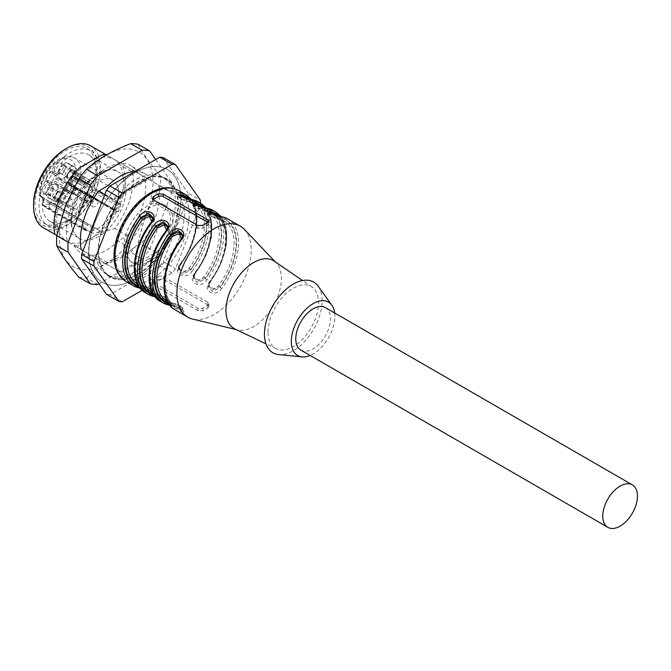 <?xml version="1.0" encoding="UTF-8"?>
<svg xmlns="http://www.w3.org/2000/svg" width="671" height="671" viewBox="0 0 671 671"><rect width="100%" height="100%" fill="white"/><g stroke="black" fill="none" stroke-linecap="round" stroke-linejoin="round"><path stroke-width="0.5" stroke-dasharray="3.35 2.52" d="M138.285 182.176A56.028 32.351 120 0 0 101.682 231.554A56.028 32.351 120 0 0 110.27 276.444A56.028 32.351 120 0 0 159.547 254.25A56.028 32.351 120 0 0 166.299 179.409A56.028 32.351 120 0 0 138.285 182.176M138.285 274.221A56.699 32.736 -60 0 1 103.326 270.774A56.699 32.736 -60 0 1 109.935 211.558A56.699 32.736 -60 0 1 157.911 176.23A56.699 32.736 -60 0 1 177.077 217.245A56.699 32.736 -60 0 1 138.285 274.221M96.892 229.096L51.407 202.03A0.696 0.57 -60 0 0 51.558 202.919L100.44 231.143A28.4 16.398 120 0 1 91.407 232.854L93.73 228.886A1.401 0.805 -60 0 1 95.131 228.081L100.44 231.143M83.917 227.326A28.4 16.398 120 0 1 82.122 220.566L87.431 223.636A1.401 0.805 -60 0 1 87.431 225.246L85.158 229.247A28.4 16.398 120 0 1 83.917 227.326L85.158 229.247M69.448 219.635A38.515 22.235 120 0 0 94.611 185.691A38.515 22.235 120 0 0 88.715 154.825A38.515 22.235 120 0 0 50.191 177.069A38.515 22.235 120 0 0 50.191 221.539A38.515 22.235 120 0 0 69.448 219.635M98.729 236.536A38.515 22.235 -60 0 1 79.472 238.448A38.515 22.235 -60 0 1 74.196 232.912A38.515 22.235 -60 0 1 98.729 173.638A38.515 22.235 -60 0 1 110.556 169.931A38.515 22.235 -60 0 1 117.987 171.734A38.515 22.235 -60 0 1 123.892 202.592A38.515 22.235 -60 0 1 98.729 236.536M65.573 205.72A66.177 38.213 120 0 0 106.093 263.376A66.177 38.213 120 0 0 146.622 158.926A66.177 38.213 120 0 0 65.573 205.72M90.946 255.181A50.224 28.996 -60 0 1 80.981 252.841A50.224 28.996 -60 0 1 73.978 245.376L67.427 241.602A56.028 32.351 -60 0 1 84.831 183.024L94.091 177.672A50.224 28.996 -60 0 1 118.104 163.816L119.941 162.751L121.25 163.506A50.224 28.996 -60 0 1 131.214 165.846A50.224 28.996 -60 0 1 138.218 173.303L144.768 177.085A56.028 32.351 -60 0 1 127.364 235.664L118.104 241.006A50.224 28.996 -60 0 1 94.091 254.871L92.254 255.936L90.946 255.181L104.819 263.183A50.224 28.996 -60 0 1 94.846 260.843A50.224 28.996 -60 0 1 87.842 253.386L73.978 245.376M133.806 170.753L135.114 171.508A50.224 28.996 -60 0 1 145.079 173.848A50.224 28.996 -60 0 1 152.082 181.313L158.633 185.087A56.028 32.351 -60 0 1 141.229 243.665L131.969 249.016L118.104 241.006M131.969 249.016A50.224 28.996 -60 0 1 107.964 262.873L106.119 263.938L120.973 272.518L156.083 252.246L141.229 243.665M94.091 254.871L107.964 262.873M118.104 163.816L131.969 171.818M107.964 185.682L94.091 177.672M78.901 277.207A73.533 42.458 120 0 0 86.425 277.878L97.815 284.454M86.425 277.878C98.008 267.595 112.778 259.073 130.719 252.304L142.109 258.88L99.082 283.724M130.719 252.304A73.533 42.458 120 0 0 138.243 242.952C142.478 222.21 149.859 203.187 160.386 185.875A73.533 42.458 120 0 0 160.386 175.844L171.776 182.42A73.533 42.458 -60 0 1 171.776 192.451L149.633 249.528A73.533 42.458 -60 0 1 142.109 258.88M160.386 175.844C149.927 163.59 142.546 153.089 138.243 144.332M155.697 159.547L171.776 182.42M160.386 185.875L171.776 192.451M138.243 242.952L149.633 249.528M104.819 263.183L106.119 263.938M156.083 252.246A56.028 32.351 -60 0 1 106.806 274.447A56.028 32.351 -60 0 1 96.146 258.184L87.842 253.386M135.114 171.508L121.25 163.506M138.218 173.303L152.082 181.313M104.835 194.565L113.558 199.606A56.028 32.351 -60 0 1 162.835 177.404A56.028 32.351 -60 0 1 173.487 193.667L158.633 185.087M144.768 177.085L132.237 169.855A56.028 32.351 120 0 1 114.833 228.434L100.826 232.686L79.673 244.898L77.224 247.255L92.254 255.936M127.364 235.664L114.833 228.434M60.247 196.569A49.587 28.627 120 0 0 59.132 236.813L74.095 245.452A49.587 28.627 120 0 0 79.673 244.898M79.673 167.7A49.587 28.627 120 0 0 72.107 176.02M90.249 161.594A47.272 27.293 120 0 0 59.367 203.254A47.272 27.293 120 0 0 66.614 241.132L66.614 241.132A47.272 27.293 120 0 0 90.249 238.792A47.272 27.293 120 0 0 121.132 197.131A47.272 27.293 120 0 0 113.885 159.253L113.885 159.253A47.272 27.293 120 0 0 90.249 161.594M67.427 241.602L59.132 236.813M74.095 245.452L77.224 247.255M84.831 183.024L78.457 179.342M106.404 154.934L113.885 159.253L106.404 154.934A49.587 28.627 120 0 0 100.826 155.487M113.885 159.253L132.237 169.855M100.826 232.686A49.587 28.627 120 0 0 121.367 163.573M69.448 223.351A43.07 24.869 120 0 0 97.589 185.397A43.07 24.869 120 0 0 90.988 150.883A43.07 24.869 120 0 0 47.918 175.752A43.07 24.869 120 0 0 47.918 225.481A43.07 24.869 120 0 0 69.448 223.351M65.49 221.061A43.07 24.869 120 0 0 93.63 183.108A43.07 24.869 120 0 0 87.029 148.601A43.07 24.869 120 0 0 43.959 173.462A43.07 24.869 120 0 0 43.959 223.2A43.07 24.869 120 0 0 65.49 221.061M33.55 204.336A45.167 26.077 120 0 0 65.49 222.78A45.167 26.077 120 0 0 97.429 167.456A45.167 26.077 120 0 0 65.49 149.012M43.338 227.695A47.272 27.293 120 0 0 66.974 225.355A47.272 27.293 120 0 0 97.857 183.695A47.272 27.293 120 0 0 90.61 145.817M113.558 199.606L148.668 179.333L173.487 193.667M148.668 179.333L135.047 171.474M119.941 162.751L106.446 154.959M96.146 258.184L120.973 272.518M97.001 228.962A28.71 16.574 120 0 0 98.276 228.274A28.71 16.574 120 0 0 114.305 209.956L115.655 210.057L118.247 211.608A28.4 16.398 120 0 0 120.965 204.236L118.255 203.036L117.459 201.443A28.71 16.574 120 0 0 117.559 186.345A28.71 16.574 120 0 0 112.636 179.962A28.71 16.574 120 0 0 89.922 188.283A28.71 16.574 120 0 0 78.012 217.991L40.419 196.494L87.431 223.636M117.425 211.055L118.247 211.608M82.122 220.566L78.364 218.394M81.342 227.536L43.598 205.745A28.71 16.574 120 0 0 46.182 207.909L83.917 229.692A28.71 16.574 120 0 1 81.342 227.536L82.198 227.243L85.259 229.004M83.917 229.692A28.71 16.574 120 0 0 87.079 230.849L88.505 230.874L49.964 208.631L49.419 204.999L50.157 203.732A1.401 0.805 -60 0 1 51.558 202.919L54.67 204.722A0.696 0.57 -60 0 1 54.527 203.825A25.213 14.552 -60 0 0 71.94 186.53L76.569 188.174L76.536 187.444M91.407 232.854L88.505 230.874M98.209 201.317A4.244 2.449 -60 0 1 96.372 205.578A4.244 2.449 -60 0 1 93.11 206.743A4.244 2.449 -60 0 1 93.076 201.828A4.244 2.449 -60 0 1 97.354 199.388A4.244 2.449 -60 0 1 98.209 201.317M86.039 194.045A4.554 2.625 120 0 0 85.125 191.981A4.554 2.625 120 0 0 80.545 194.59A4.554 2.625 120 0 0 80.579 199.866A4.554 2.625 120 0 0 84.076 198.608A4.554 2.625 120 0 0 86.039 194.045M90.753 180.843A17.043 9.839 -60 0 1 91.449 181.204A17.043 9.839 -60 0 1 91.902 181.506A1.636 0.948 -60 0 1 91.608 183.711A10.09 5.829 120 0 0 90.09 197.459A10.09 5.829 120 0 0 91.608 197.953A1.636 0.948 -60 0 1 91.86 198.029A1.636 0.948 -60 0 1 91.902 199.815A17.043 9.839 -60 0 1 90.753 201.812A1.636 0.948 -60 0 1 89.184 202.667A1.636 0.948 -60 0 1 88.991 202.491A10.09 5.829 120 0 0 87.809 201.426A10.09 5.829 120 0 0 76.653 209.612A1.636 0.948 -60 0 1 74.892 210.962A17.043 9.839 -60 0 1 74.406 210.728A17.043 9.839 -60 0 1 73.743 210.3A1.636 0.948 -60 0 1 74.036 208.102A10.09 5.829 120 0 0 75.429 194.271A10.09 5.829 120 0 0 74.036 193.86A1.636 0.948 -60 0 1 73.81 193.785A1.636 0.948 -60 0 1 73.743 191.99A17.043 9.839 -60 0 1 74.892 190.002A1.636 0.948 -60 0 1 76.486 189.155A1.636 0.948 -60 0 1 76.653 189.323A10.09 5.829 120 0 0 77.71 190.312A10.09 5.829 120 0 0 88.991 182.193A1.636 0.948 -60 0 1 90.753 180.843L72.149 169.57A17.505 10.107 -60 0 1 72.862 169.939A17.505 10.107 -60 0 1 73.332 170.249A2.097 1.216 -60 0 1 72.954 173.076A9.629 5.561 120 0 0 71.512 186.194A9.629 5.561 120 0 0 72.954 186.664A2.097 1.216 -60 0 1 73.273 186.764A2.097 1.216 -60 0 1 73.332 189.063A17.505 10.107 -60 0 1 72.149 191.101A2.097 1.216 -60 0 1 70.136 192.2A2.097 1.216 -60 0 1 69.885 191.981A9.629 5.561 120 0 0 68.761 190.967A9.629 5.561 120 0 0 58.125 198.775A2.097 1.216 -60 0 1 55.861 200.512A17.505 10.107 -60 0 1 55.358 200.26A17.505 10.107 -60 0 1 54.678 199.824A2.097 1.216 -60 0 1 55.056 197.006A9.629 5.561 120 0 0 56.381 183.812A9.629 5.561 120 0 0 55.056 183.418A2.097 1.216 -60 0 1 54.762 183.326A2.097 1.216 -60 0 1 54.678 181.019A17.505 10.107 -60 0 1 55.861 178.972A2.097 1.216 -60 0 1 57.899 177.89A2.097 1.216 -60 0 1 58.125 178.1A9.629 5.561 120 0 0 59.132 179.048A9.629 5.561 120 0 0 69.885 171.306A2.097 1.216 -60 0 1 72.149 169.57M80.101 183.183A3.85 2.223 120 0 0 80.897 184.944A3.85 2.223 120 0 0 84.747 182.722A3.85 2.223 120 0 0 84.747 178.276A3.85 2.223 120 0 0 81.778 179.308A3.85 2.223 120 0 0 80.101 183.183M71.68 178.318A3.85 2.223 120 0 0 72.476 180.088A3.85 2.223 120 0 0 76.326 177.857A3.85 2.223 120 0 0 76.326 173.412A3.85 2.223 120 0 0 73.365 174.443A3.85 2.223 120 0 0 71.68 178.318M70.447 199.908A3.85 2.223 120 0 0 67.93 203.305A3.85 2.223 120 0 0 68.517 206.391A3.85 2.223 120 0 0 72.367 204.169A3.85 2.223 120 0 0 72.367 199.715A3.85 2.223 120 0 0 70.447 199.908M62.026 195.043A3.85 2.223 120 0 0 59.509 198.44A3.85 2.223 120 0 0 60.096 201.526A3.85 2.223 120 0 0 63.946 199.304A3.85 2.223 120 0 0 63.946 194.858A3.85 2.223 120 0 0 62.026 195.043M60.784 194.33A3.85 2.223 120 0 0 59.987 192.569A3.85 2.223 120 0 0 56.138 194.791A3.85 2.223 120 0 0 56.138 199.237A3.85 2.223 120 0 0 59.107 198.205A3.85 2.223 120 0 0 60.784 194.33M52.372 189.474A3.85 2.223 120 0 0 51.566 187.712A3.85 2.223 120 0 0 47.716 189.935A3.85 2.223 120 0 0 47.716 194.38A3.85 2.223 120 0 0 50.686 193.349A3.85 2.223 120 0 0 52.372 189.474M59.174 171.248A4.026 2.323 120 0 0 60.013 173.093A4.026 2.323 120 0 0 64.039 170.761A4.026 2.323 120 0 0 64.039 166.114A4.026 2.323 120 0 0 60.935 167.196A4.026 2.323 120 0 0 59.174 171.248M67.595 176.104A4.026 2.323 120 0 0 68.425 177.949A4.026 2.323 120 0 0 72.46 175.626A4.026 2.323 120 0 0 72.46 170.971A4.026 2.323 120 0 0 69.356 172.053A4.026 2.323 120 0 0 67.595 176.104M70.69 178.897A5.251 3.036 120 0 0 71.78 181.296A5.251 3.036 120 0 0 77.031 178.268A5.251 3.036 120 0 0 77.031 172.204A5.251 3.036 120 0 0 72.98 173.604A5.251 3.036 120 0 0 70.69 178.897M62.026 193.902A5.251 3.036 120 0 0 58.595 198.532A5.251 3.036 120 0 0 59.4 202.743A5.251 3.036 120 0 0 64.651 199.706A5.251 3.036 120 0 0 64.651 193.642A5.251 3.036 120 0 0 62.026 193.902M71.722 193.047A18.763 10.828 120 0 0 74.791 187.721A1.954 1.132 120 0 0 74.657 185.758A1.954 1.132 120 0 0 74.179 185.666A8.547 4.94 -60 0 1 72.057 185.263A8.547 4.94 -60 0 1 70.64 179.023A8.547 4.94 -60 0 1 75.412 171.566A1.954 1.132 120 0 0 76.343 168.58A20.86 12.044 120 0 0 74.565 167.045A20.86 12.044 120 0 0 72.091 166.123A1.954 1.132 120 0 0 69.969 168.429A8.547 4.94 -60 0 1 65.825 176.356A8.547 4.94 -60 0 1 59.677 178.117A8.547 4.94 -60 0 1 58.041 175.316A1.954 1.132 120 0 0 57.664 174.678A1.954 1.132 120 0 0 55.919 175.466A20.86 12.044 120 0 0 51.667 182.822A1.954 1.132 120 0 0 51.86 184.726A1.954 1.132 120 0 0 52.598 184.735A8.547 4.94 -60 0 1 55.844 184.751A8.547 4.94 -60 0 1 53.831 197.408A1.954 1.132 120 0 0 53.219 200.184A18.763 10.828 120 0 0 54.737 201.35A18.763 10.828 120 0 0 56.289 201.954A1.954 1.132 120 0 0 58.377 200.033A8.547 4.94 -60 0 1 68.224 191.898A8.547 4.94 -60 0 1 69.633 193.533A1.954 1.132 120 0 0 69.952 193.911A1.954 1.132 120 0 0 71.722 193.047L65.842 189.675A2.097 1.216 -60 0 1 63.938 190.606A2.097 1.216 -60 0 1 63.594 190.203A8.404 4.848 120 0 0 62.21 188.601A8.404 4.848 120 0 0 52.531 196.595A2.097 1.216 -60 0 1 50.283 198.658A18.905 10.921 -60 0 1 48.723 198.054A18.905 10.921 -60 0 1 47.188 196.871A2.097 1.216 -60 0 1 47.851 193.894A8.404 4.848 120 0 0 49.83 181.447A8.404 4.848 120 0 0 46.643 181.43A2.097 1.216 -60 0 1 45.846 181.43A2.097 1.216 -60 0 1 45.636 179.375A21.011 12.128 -60 0 1 49.914 171.969A2.097 1.216 -60 0 1 51.793 171.122A2.097 1.216 -60 0 1 52.195 171.81A8.404 4.848 120 0 0 53.806 174.561A8.404 4.848 120 0 0 59.853 172.824A8.404 4.848 120 0 0 63.93 165.032A2.097 1.216 -60 0 1 66.211 162.558A21.011 12.128 -60 0 1 68.694 163.489A21.011 12.128 -60 0 1 70.489 165.032A2.097 1.216 -60 0 1 69.482 168.245A8.404 4.848 120 0 0 64.802 175.576A8.404 4.848 120 0 0 66.186 181.707A8.404 4.848 120 0 0 68.274 182.101A2.097 1.216 -60 0 1 68.794 182.202A2.097 1.216 -60 0 1 68.937 184.315A18.905 10.921 -60 0 1 65.842 189.675M53.361 188.903A5.251 3.036 120 0 0 52.271 186.496A5.251 3.036 120 0 0 47.02 189.524A5.251 3.036 120 0 0 47.02 195.596A5.251 3.036 120 0 0 51.063 194.187A5.251 3.036 120 0 0 53.361 188.903M58.31 171.742A5.251 3.036 120 0 0 59.4 174.15A5.251 3.036 120 0 0 64.651 171.122A5.251 3.036 120 0 0 64.651 165.049A5.251 3.036 120 0 0 60.6 166.458A5.251 3.036 120 0 0 58.31 171.742M66.731 176.607A5.251 3.036 -60 0 1 69.021 171.323A5.251 3.036 -60 0 1 73.072 169.914A5.251 3.036 -60 0 1 73.072 175.978A5.251 3.036 -60 0 1 67.813 179.014A5.251 3.036 -60 0 1 66.731 176.607M58.067 191.612A5.251 3.036 -60 0 1 60.692 191.352A5.251 3.036 -60 0 1 60.692 197.425A5.251 3.036 -60 0 1 55.433 200.453A5.251 3.036 -60 0 1 54.628 196.242A5.251 3.036 -60 0 1 58.067 191.612M49.394 186.613A5.251 3.036 -60 0 1 47.104 191.898A5.251 3.036 -60 0 1 43.053 193.307A5.251 3.036 -60 0 1 43.053 187.243A5.251 3.036 -60 0 1 48.312 184.206A5.251 3.036 -60 0 1 49.394 186.613M54.351 169.461A5.251 3.036 -60 0 1 56.641 164.169A5.251 3.036 -60 0 1 60.692 162.768A5.251 3.036 -60 0 1 60.692 168.832A5.251 3.036 -60 0 1 55.433 171.86A5.251 3.036 -60 0 1 54.351 169.461M117.459 201.443L79.715 179.652L74.397 178.192A2.097 1.216 120 0 0 72.384 180.046L116.888 205.511L115.236 209.981L71.654 184.819L73.307 180.348A1.401 0.805 -60 0 1 74.657 179.115L79.019 180.373L118.255 203.036M43.07 205.292L43.598 205.745C42.281 204.848 42.072 203.355 42.969 201.283L43.707 200.008A2.097 1.216 120 0 0 43.707 197.584L40.587 195.781C39.044 195.269 38.935 195.412 40.277 196.209L40.419 196.494M39.279 195.546L40.738 196.67A0.696 0.57 -60 0 1 40.587 195.781C39.044 195.269 38.935 195.412 40.277 196.209L78.012 217.991M51.407 202.03A2.097 1.216 120 0 0 49.31 203.238L48.572 204.512L49.344 209.058L49.964 208.631M49.419 204.999L48.572 204.512A25.213 14.552 -60 0 1 42.969 201.283L43.665 204.99L82.198 227.243M72.384 180.046L70.723 184.517A2.097 1.216 120 0 0 71.327 186.496L71.94 186.53A0.696 0.545 92.8 0 1 72.669 186.177L72.057 186.144A1.401 0.805 -60 0 1 71.831 186.077A0.696 0.545 92.8 0 1 72.057 186.144L115.63 211.306A1.401 0.805 -60 0 1 115.404 211.239A1.401 0.805 -60 0 1 115.236 209.981M40.587 195.781A25.213 14.552 -60 0 1 59.098 160.461A25.213 14.552 -60 0 1 75.009 178.218A0.696 0.545 -87.2 0 0 75.269 179.149M116.888 205.511A1.401 0.805 -60 0 1 118.23 204.278L74.657 179.115A0.696 0.545 -87.2 0 1 74.397 178.192M115.63 211.306L118.012 211.424M119.505 203.749L120.612 204.395L118.23 204.278M71.327 186.496A0.696 0.545 92.8 0 1 71.856 186.085L76.528 187.435L72.669 186.177M134.879 279.111A65.104 37.584 -60 0 1 111.831 285.276A65.104 37.584 -60 0 1 89.595 261.69A65.104 37.584 -60 0 1 134.879 172.799A65.104 37.584 -60 0 1 143.183 168.882A65.104 37.584 -60 0 1 174.728 176.339A65.104 37.584 -60 0 1 174.754 229.499A65.104 37.584 -60 0 1 134.879 279.111M300.834 350.077A24.508 14.15 120 0 0 325.351 335.928A24.508 14.15 120 0 0 325.351 307.62M334.686 313.013A30.816 17.79 -60 0 1 310.17 355.471M218.704 218.838A49.025 28.299 -60 0 1 223.955 220.776A49.025 28.299 -60 0 1 218.704 285.401C214.015 291.717 205.636 286.827 210.778 280.822A49.025 28.299 120 0 0 216.028 216.205A49.025 28.299 120 0 0 210.778 214.259C205.636 213.604 214.083 218.469 218.704 218.838A1.401 1.124 -79 0 0 220.239 218.142L212.388 216.423L208.387 213.344L209.084 212.539M203.841 210.258A49.025 28.299 -60 0 1 209.1 212.204A49.025 28.299 -60 0 1 203.841 276.821C199.161 283.145 190.782 278.255 195.924 272.25A49.025 28.299 120 0 0 201.174 207.624A49.025 28.299 120 0 0 195.924 205.687C190.782 205.032 199.22 209.889 203.841 210.258A1.401 1.124 -79 0 0 204.127 210.367C196.611 208.429 193.047 206.567 193.433 204.772L193.433 203.313M180.491 196.117A1.401 1.124 -79 0 0 181.069 197.106C175.928 196.452 184.366 201.308 188.987 201.677A49.025 28.299 -60 0 1 194.246 203.623A49.025 28.299 -60 0 1 188.987 268.241C184.307 274.565 175.919 269.675 181.069 263.669L180.491 263.468L178.671 268.442M142.546 285.905A1.401 1.124 -79 0 0 142.269 285.796L137.295 283.959A49.025 28.299 120 0 0 142.546 285.905C147.234 286.299 155.613 291.147 150.472 290.484A49.025 28.299 -60 0 1 145.221 288.538A49.025 28.299 -60 0 1 150.472 223.921L151.688 221.539M157.408 294.485A1.401 1.124 -79 0 0 157.123 294.376L152.149 292.539A49.025 28.299 120 0 0 157.408 294.485C162.088 294.871 170.476 299.727 165.326 299.056A49.025 28.299 -60 0 1 160.075 297.11A49.025 28.299 -60 0 1 165.326 232.493L166.551 230.119M172.262 303.057A1.401 1.124 -79 0 0 171.977 302.957L167.012 301.111A49.025 28.299 120 0 0 172.262 303.057C176.943 303.451 185.33 308.308 180.189 307.637A49.025 28.299 -60 0 1 174.93 305.691A49.025 28.299 -60 0 1 180.189 241.074L181.405 238.691M318.163 286.19A40.797 23.552 -60 0 1 313.684 329.193A40.797 23.552 -60 0 1 278.683 354.573M210.199 213.269A1.401 1.124 -79 0 0 210.778 214.259M218.704 285.401L220.239 286.601A50.426 29.113 120 0 0 220.239 218.142L220.239 217.454A1.401 1.116 100.1 0 1 221.162 216.641M217.941 215.936A50.426 29.113 -60 0 1 210.333 280.889L208.387 285.603M208.387 285.678L212.371 289.872L220.239 286.601L220.239 287.289L212.682 291.524L208.396 287.423M208.387 287.138L210.199 280.621L210.778 280.822M204.143 210.367A1.401 1.124 -79 0 0 205.385 209.562L197.534 207.851L193.533 204.764L194.229 203.967M195.345 204.689A1.401 1.124 -79 0 0 195.924 205.687M203.841 276.821L205.385 278.029A50.426 29.113 120 0 0 205.385 209.562L205.385 208.874A1.401 1.116 100.1 0 1 206.609 208.069M203.087 207.356A50.426 29.113 -60 0 1 195.479 272.309L195.924 272.25M193.533 278.557L195.479 272.309L193.525 277.022M193.525 277.106L197.509 281.3L205.385 278.029L205.385 278.708L197.819 282.944L193.542 278.851M188.987 268.241L190.53 269.448A50.426 29.113 120 0 0 190.53 200.981A1.401 1.124 101 0 1 189.289 201.786M178.671 268.526L182.655 272.72L190.53 269.448L190.53 270.136L182.965 274.372L178.687 270.27M178.578 194.733L178.578 196.192C178.184 197.987 181.749 199.849 189.272 201.786A1.401 1.124 101 0 1 188.987 201.677M178.696 194.816L190.53 200.302L190.53 200.981L182.68 199.27L178.679 196.192L179.375 195.387M152.963 292.85L152.963 291.399C153.365 289.612 149.792 287.75 142.269 285.796A1.401 1.124 -79 0 0 141.011 286.601A50.426 29.113 -60 0 1 138.587 285.955M152.854 219.157L150.916 223.854A50.426 29.113 120 0 0 150.916 292.321L152.854 291.399L148.895 288.329L141.011 286.601L141.011 287.289L152.854 292.774M152.862 292.85L150.916 293.009L150.916 292.321A1.401 1.124 -79 0 0 150.472 290.484M145.448 292.715A52.523 30.329 120 0 0 151.361 294.846A1.401 1.116 -79.9 0 1 150.916 293.009A51.122 29.516 -60 0 1 150.916 223.166L151.05 224.122L150.472 223.921M167.708 227.737L165.771 232.434A50.426 29.113 120 0 0 165.771 300.902A1.401 1.124 -79 0 0 165.326 299.056M157.106 294.376A1.401 1.124 -79 0 0 155.865 295.181A50.426 29.113 -60 0 1 153.441 294.535M167.716 301.43L165.771 301.581L165.771 300.902L167.716 299.971L163.749 296.909L155.865 295.181L155.865 295.869L167.708 301.354M160.302 301.287A52.523 30.329 120 0 0 166.215 303.426A1.401 1.116 -79.9 0 1 165.771 301.581A51.122 29.516 -60 0 1 165.771 231.747L165.905 232.694L165.326 232.493M182.562 236.318L180.759 241.275L180.189 241.074M171.961 302.948A1.401 1.124 -79 0 0 170.719 303.753A50.426 29.113 -60 0 1 168.295 303.107M180.499 240.059L180.625 241.006A50.426 29.113 120 0 0 180.625 309.474L182.571 308.551L178.603 305.481L170.719 303.753L170.719 304.441L182.562 309.927M182.571 310.01L180.625 310.161L180.625 309.474A1.401 1.124 -79 0 0 180.189 307.637M268.031 331.994A35.714 20.625 -60 0 1 284.135 295.508A35.714 20.625 -60 0 1 311.914 286.97A35.714 20.625 -60 0 1 311.143 327.725A35.714 20.625 -60 0 1 276.234 348.769A35.714 20.625 -60 0 1 268.031 331.994M158.339 276.67A3.498 2.021 180 0 1 163.296 276.67L207.859 302.403A3.498 2.021 180 0 1 208.891 303.837A3.498 2.021 180 0 1 207.859 305.263L202.91 308.123A3.498 2.021 180 0 1 197.953 308.123L153.391 282.39A3.498 2.021 180 0 1 152.367 280.964A3.498 2.021 180 0 1 153.391 279.53L158.339 276.67L158.339 279.438L163.296 279.153L207.859 304.877L208.891 306.412L207.859 308.023A52.523 30.329 -60 0 1 202.91 310.883L197.953 310.598L153.391 284.865L152.367 283.539L153.391 282.298A52.523 30.329 120 0 0 158.339 279.438M208.404 211.969L220.239 217.454A51.122 29.516 -60 0 1 220.239 287.289L221.774 288.505A52.523 30.329 120 0 0 227.687 218.889M193.55 203.388L205.385 208.874A51.122 29.516 -60 0 1 205.385 278.708L206.92 279.924A52.523 30.329 120 0 0 212.833 210.317M178.679 269.977L180.759 264.684L180.18 264.491C171.533 273.189 185.288 281.292 192.065 271.352L190.53 270.136A51.122 29.516 -60 0 0 190.53 200.302A1.401 1.116 -79.9 0 1 191.747 199.488M150.916 223.166L152.543 219.752M165.771 231.747L167.398 228.325M175.165 309.868A52.523 30.329 120 0 0 181.069 312.007A1.401 1.116 100.1 0 1 180.625 310.161A51.122 29.516 -60 0 1 180.625 240.327L182.252 236.905M274.12 261.111A39.22 22.646 -60 0 1 276.293 262.965A39.22 22.646 -60 0 1 273.273 305.859A39.22 22.646 -60 0 1 237.635 329.922A39.22 22.646 -60 0 1 234.942 328.975M153.097 199.664A3.498 2.021 0 0 0 152.367 200.906A3.498 2.021 0 0 0 153.391 202.34L197.953 228.065A3.498 2.021 0 0 0 202.91 228.065L207.859 225.213A3.498 2.021 0 0 0 208.891 223.779A3.498 2.021 0 0 0 207.943 222.403M215.802 212.028A52.523 30.329 -60 0 1 209.889 281.644C201.241 290.342 215.005 298.444 221.774 288.505M209.889 281.644L210.333 281.568A51.122 29.516 120 0 0 219.333 216.238M200.948 203.456A52.523 30.329 -60 0 1 195.035 273.063L195.479 272.996A51.122 29.516 120 0 0 204.479 207.658M195.035 273.063C186.387 281.77 200.151 289.864 206.92 279.924M140.096 288.094A1.401 1.116 -79.9 0 0 141.011 287.289A51.122 29.516 120 0 1 139.182 286.869M151.361 294.846C160.008 295.861 146.244 287.867 139.476 287.985M154.959 296.674A1.401 1.116 -79.9 0 0 155.865 295.869A51.122 29.516 120 0 1 154.036 295.441M166.215 303.426C174.863 304.441 161.107 296.439 154.33 296.565M168.899 304.022A51.122 29.516 120 0 0 170.719 304.441A1.401 1.116 100.1 0 1 169.813 305.246M182.68 310.044L179.945 308.207C175.097 306.253 175.274 306.446 169.486 305.246A1.401 1.116 100.1 0 1 169.184 305.137C175.961 305.02 189.725 313.022 181.069 312.007M244.353 229.373A52.523 30.329 -60 0 1 240.31 286.827A52.523 30.329 -60 0 1 192.577 319.06M172.95 221.061A32.913 19.006 -60 0 1 149.675 261.38A32.913 19.006 -60 0 1 133.219 263.007A32.913 19.006 -60 0 1 133.219 225.003A32.913 19.006 -60 0 1 166.131 205.997A32.913 19.006 -60 0 1 172.95 221.061M147.201 259.945A32.913 19.006 120 0 0 168.698 230.941A32.913 19.006 120 0 0 163.657 204.563A32.913 19.006 120 0 0 130.744 223.569A32.913 19.006 120 0 0 130.744 261.581A32.913 19.006 120 0 0 147.201 259.945M200.428 203.154A75.286 43.464 120 0 1 200.394 204.605L175.483 268.819A75.286 43.464 120 0 1 172.111 273.013L142.168 290.3M172.111 273.013L159.732 265.859L109.901 294.628L122.281 301.782M159.732 265.859A75.286 43.464 120 0 0 163.103 261.673L175.483 268.819M200.394 204.605L188.014 197.459L163.103 261.673M188.014 197.459A75.286 43.464 120 0 0 188.014 192.963L200.394 200.109M163.103 157.517L188.014 192.963M106.538 294.334A75.286 43.464 120 0 0 109.901 294.628M134.821 279.102A65.129 37.601 120 0 0 174.712 229.465A65.129 37.601 120 0 0 174.686 176.28A65.129 37.601 120 0 0 102.252 207.121A65.129 37.601 120 0 0 111.763 285.267A65.129 37.601 120 0 0 134.821 279.102M73.332 170.249L91.902 181.506M72.954 173.076L91.608 183.711M72.954 186.664L91.608 197.953M73.332 189.063L91.902 199.815M72.149 191.101L90.753 201.812M69.885 191.981L88.991 202.491M58.125 198.775L76.653 209.612M55.861 200.512L74.892 210.962M54.678 199.824L73.743 210.3M55.056 197.006L74.036 208.102M55.056 183.418L74.036 193.86M54.678 181.019L73.743 191.99M55.861 178.972L74.892 190.002M58.125 178.1L76.653 189.323M69.885 171.306L88.991 182.193M63.594 190.203L69.633 193.533M52.531 196.595L58.377 200.033M50.283 198.658L56.289 201.954M47.188 196.871L53.219 200.184M47.851 193.894L53.831 197.408M46.643 181.43L52.598 184.735M45.636 179.375L51.667 182.822M49.914 171.969L55.919 175.466M52.195 171.81L58.041 175.316M63.93 165.032L69.969 168.429M66.211 162.558L72.091 166.123M70.489 165.032L76.343 168.58M69.482 168.245L75.412 171.566M68.274 182.101L74.179 185.666M68.937 184.315L74.791 187.721M70.723 184.517L71.654 184.819A1.401 0.805 -60 0 0 71.831 186.077L115.404 211.239M43.707 200.008L43.112 201.367M43.707 197.584A0.696 0.57 -60 0 0 43.85 198.473A1.401 0.805 -60 0 1 43.85 200.092L87.431 225.246M43.85 198.473L42.86 201.216L42.986 205.225M49.31 203.238L93.73 228.886M54.67 204.722L59.266 207.171A28.71 16.574 120 0 0 76.569 188.174L114.305 209.956M79.019 180.373L79.715 179.652A28.71 16.574 120 0 0 74.892 158.171A28.71 16.574 120 0 0 52.187 166.492A28.71 16.574 120 0 0 40.277 196.209M42.952 205.183L46.182 207.909A28.71 16.574 120 0 0 49.344 209.058L87.079 230.849M43.598 205.745L43.665 204.99M115.655 210.057L76.419 187.402M181.069 263.669A49.025 28.299 120 0 0 186.32 199.052A49.025 28.299 120 0 0 181.069 197.106M188.224 198.784A50.426 29.113 -60 0 1 180.625 263.728L180.625 264.416A51.122 29.516 120 0 0 189.625 199.086M207.859 304.877L207.859 302.403M163.296 279.153L163.296 276.67M207.859 308.023L207.859 305.263M202.91 310.883L202.91 308.123M197.953 310.598L197.953 308.123M153.391 284.865L153.391 282.39M153.391 282.298L153.391 279.53M186.085 194.875A52.523 30.329 -60 0 1 180.18 264.491M192.065 271.352A52.523 30.329 120 0 0 197.97 201.736M197.953 225.59L197.953 228.065M153.391 199.857L153.391 202.34M202.91 225.305L202.91 228.065M207.859 222.445L207.859 225.213M125.888 281.417A52.523 30.329 120 0 0 166.366 267.343A52.523 30.329 120 0 0 189.289 214.485A52.523 30.329 120 0 0 178.411 190.447M184.34 214.485A49.025 28.299 -60 0 1 132.346 279.17A49.025 28.299 -60 0 1 132.346 209.847A49.025 28.299 -60 0 1 184.34 214.485M50.191 221.539L79.472 238.448M88.715 154.825L117.987 171.734M94.846 260.843L80.981 252.841M145.079 173.848L131.214 165.846M106.806 274.447L110.27 276.444M162.835 177.404L166.299 179.409M43.959 223.2L47.918 225.481M87.029 148.601L90.988 150.883M56.8 235.462L66.614 241.132M117.559 186.345C122.189 196.184 110.933 221.933 97.597 228.509C93.814 230.539 90.828 231.336 88.656 230.899M74.196 232.912C61.975 212.799 87.029 169.402 110.556 169.931M97.354 199.388L85.125 191.981M93.11 206.743L80.579 199.866M84.747 178.276L76.326 173.412M80.897 184.944L72.476 180.088M72.367 199.715L63.946 194.858M68.517 206.391L60.096 201.526M71.512 186.194L90.09 197.459M91.86 198.029L73.273 186.764M89.184 202.667L70.136 192.2M68.761 190.967L87.809 201.426M74.406 210.728L55.358 200.26M56.381 183.812L75.429 194.271M73.81 193.785L54.762 183.326M76.486 189.155L57.899 177.89M59.132 179.048L77.71 190.312M91.449 181.204L72.862 169.939M59.987 192.569L51.566 187.712M56.138 199.237L47.716 194.38M72.46 170.971L64.039 166.114M68.425 177.949L60.013 173.093M77.031 172.204L73.072 169.914M71.78 181.296L67.813 179.014M64.651 193.642L60.692 191.352M59.4 202.743L55.433 200.453M69.952 193.911L63.938 190.606M62.21 188.601L68.224 191.898M54.737 201.35L48.723 198.054M49.83 181.447L55.844 184.751M51.86 184.726L45.846 181.43M57.664 174.678L51.793 171.122M53.806 174.561L59.677 178.117M74.565 167.045L68.694 163.489M66.186 181.707L72.057 185.263M74.657 185.758L68.794 182.202M52.271 186.496L48.312 184.206M47.02 195.596L43.053 193.307M64.651 165.049L60.692 162.768M59.4 174.15L55.433 171.86M39.304 195.521C37.786 177.706 56.666 150.019 74.892 158.171L112.636 179.962M117.45 211.063L118.13 211.457M76.528 187.435L115.521 209.948M103.326 270.774C106.672 275.32 110.648 277.769 115.261 278.113C120.797 278.809 127.238 277.106 134.594 272.996C150.061 263.485 161.937 248.555 170.224 228.224C174.477 216.775 176.146 206.433 175.223 197.199C174.527 191.118 172.858 186.353 170.233 182.898C167.633 179.073 163.523 176.85 157.911 176.23M89.595 261.69C82.919 229.834 112.258 179.023 143.183 168.882M208.287 211.893L208.287 213.344C210.073 215.089 204.856 214.686 218.981 218.939L223.955 220.776L216.028 216.205C230.606 222.973 228.534 257.068 210.199 280.621C208.387 284.093 207.75 285.745 208.287 285.603M204.127 210.367L209.1 212.204L201.174 207.624C215.752 214.401 213.68 248.496 195.345 272.049C193.533 275.487 192.896 277.148 193.433 277.022M189.272 201.786L194.246 203.623L186.32 199.052C200.889 205.821 198.826 239.916 180.491 263.468C178.679 266.932 178.033 268.593 178.578 268.442M152.963 219.165C153.147 220.029 152.51 221.682 151.05 224.122C132.715 247.666 130.644 281.761 145.221 288.538L137.538 284.101M167.817 227.737C168.01 228.61 167.364 230.262 165.905 232.694C147.57 256.247 145.498 290.342 160.075 297.11L152.392 292.673M182.671 236.318C182.864 237.19 182.227 238.842 180.759 241.275C162.424 264.827 160.361 298.914 174.93 305.691L167.247 301.254M157.123 294.376C164.655 296.322 168.22 298.184 167.817 299.971L167.842 301.623L164.387 299.316C161.979 298.36 160.923 297.899 154.632 296.674M171.977 302.957C179.509 304.902 183.074 306.764 182.68 308.543L182.68 310.01M208.287 285.678L208.287 287.138C208.027 286.416 208.748 284.647 210.468 281.837L220.684 264.374L226.295 245.905L226.463 229.163L221.095 216.574M193.433 277.106L193.433 278.557M178.578 268.526L178.578 269.977C178.31 269.264 179.04 267.494 180.759 264.684L190.967 247.213L196.586 228.752L196.754 212.011L191.378 199.421M152.963 217.605L152.963 219.065M167.817 226.186L167.817 227.637M182.68 234.766L182.68 236.217M311.914 286.97L302.504 280.528M276.234 348.769L265.951 343.837M208.891 306.454L208.891 303.837M152.367 283.581L152.367 280.964M206.24 208.002L211.608 220.591L211.44 237.324L205.821 255.794L195.613 273.265C193.894 276.066 193.164 277.844 193.433 278.574M139.769 288.094C145.565 289.293 145.381 289.1 150.237 291.055L152.963 292.892M276.293 262.965L275.295 261.908M237.635 329.922L236.217 329.587M208.891 221.162L208.891 223.779M152.367 198.289L152.367 200.906M130.744 261.581L133.219 263.007M163.657 204.563L166.131 205.997"/><path stroke-width="1.01" d="M81.292 249.604L83.078 250.635L81.292 249.604A56.028 32.351 -60 0 1 98.696 191.025L107.964 185.682A50.224 28.996 -60 0 1 131.969 171.818L133.806 170.753L135.047 171.474M99.082 283.724L97.815 284.454A73.533 42.458 -60 0 1 90.291 283.783L68.148 252.279A73.533 42.458 -60 0 1 68.148 242.248L90.291 185.171A73.533 42.458 -60 0 1 97.815 175.81L142.109 150.237A73.533 42.458 -60 0 1 149.633 150.908L155.697 159.547M149.633 150.908L138.243 144.332A73.533 42.458 120 0 0 130.719 143.661C112.913 150.354 98.142 158.876 86.425 169.235A73.533 42.458 120 0 0 78.901 178.595L65.473 205.771L56.758 235.672A73.533 42.458 120 0 0 56.758 245.703C60.994 254.359 68.375 264.86 78.901 277.207L90.291 283.783M56.758 245.703L68.148 252.279M56.758 235.672L68.148 242.248M78.901 178.595L90.291 185.171M86.425 169.235L97.815 175.81M130.719 143.661L142.109 150.237M104.835 194.565L98.696 191.025M78.457 179.342L72.309 175.785L72.954 174.946L72.107 176.02A49.587 28.627 120 0 0 60.247 196.569L59.669 198.012A56.028 32.351 120 0 0 54.896 234.364L56.8 235.462L54.896 234.364M72.954 174.946L79.673 167.7L100.826 155.487L104.911 154.07L106.446 154.959M72.309 175.785A56.028 32.351 120 0 0 59.669 198.012M104.911 154.07L90.61 145.817A47.272 27.293 120 0 0 66.974 148.157L65.49 149.012A45.167 26.077 120 0 0 33.55 204.336L33.55 206.056A47.272 27.293 120 0 0 43.338 227.695L56.8 235.462M66.974 148.157A47.272 27.293 120 0 0 33.55 206.056M620.121 486.098A24.508 14.15 120 0 0 604.101 507.695A24.508 14.15 120 0 0 607.859 527.339A24.508 14.15 120 0 0 632.376 513.189A24.508 14.15 120 0 0 632.376 484.881A24.508 14.15 120 0 0 620.121 486.098M632.376 484.881L325.351 307.62A24.508 14.15 120 0 0 313.089 308.836A24.508 14.15 120 0 0 295.76 338.855A24.508 14.15 120 0 0 300.834 350.077L607.859 527.339M310.17 355.471A30.816 17.79 -60 0 1 302.059 356.913A30.816 17.79 -60 0 1 291.306 341.43A30.816 17.79 -60 0 1 307.377 307.872A30.816 17.79 -60 0 1 331.885 305.263A30.816 17.79 -60 0 1 334.686 313.013M151.688 221.539L149.306 216.431L142.546 219.342L141.011 218.142L148.702 214.854L152.837 218.729M166.551 230.119L164.169 225.003L157.408 227.922L155.865 226.714L163.556 223.426L167.691 227.31M181.405 238.691L179.023 233.583L172.262 236.494L170.719 235.295L178.411 232.007L182.546 235.882M302.059 356.913L278.683 354.573A40.797 23.552 -60 0 1 264.441 334.066A40.797 23.552 -60 0 1 285.72 289.637A40.797 23.552 -60 0 1 318.163 286.19L331.885 305.263M209.084 212.539L210.333 212.422A1.401 1.124 -79 0 0 210.199 213.269M194.229 203.967L195.479 203.841A1.401 1.124 -79 0 0 195.345 204.689M179.375 195.387L180.625 195.269A1.401 1.124 -79 0 0 180.491 196.117M221.162 216.641A1.401 1.116 100.1 0 1 221.774 216.758C215.114 216.892 201.174 208.891 209.889 209.889A1.401 1.116 100.1 0 1 210.333 211.734L208.396 211.893M193.433 203.279L196.2 205.125C201.057 207.079 200.872 206.878 206.626 208.069A1.401 1.116 100.1 0 1 206.92 208.178C200.26 208.312 186.32 200.319 195.035 201.317A1.401 1.116 100.1 0 1 195.479 203.154L193.542 203.313M189.625 199.086A51.122 29.516 120 0 0 180.625 194.582L178.687 194.733M152.543 219.752L152.854 217.605M152.845 217.32L148.551 213.21L141.011 217.454L141.011 218.142A50.426 29.113 -60 0 0 138.587 285.955M167.398 228.325L167.708 226.186M167.7 225.901L163.405 221.791L155.865 226.026L155.865 226.714A50.426 29.113 -60 0 0 153.441 294.535M182.252 236.905L182.562 234.766M182.554 234.481L178.268 230.363L170.719 234.607L169.184 233.391C175.844 223.544 189.784 231.436 181.069 240.252L180.499 240.059C182.227 237.207 182.948 235.437 182.68 234.741M265.951 343.837L234.942 328.975A39.22 22.646 -60 0 1 225.934 310.556A39.22 22.646 -60 0 1 243.623 270.488A39.22 22.646 -60 0 1 274.12 261.111L302.504 280.528M207.943 222.403A3.498 2.021 0 0 0 207.859 222.353L163.296 196.62A3.498 2.021 0 0 0 158.339 196.62L153.391 199.48A3.498 2.021 0 0 0 153.097 199.664M188.224 198.784A50.426 29.113 -60 0 0 180.625 195.269L180.625 194.582A1.401 1.116 -79.9 0 0 180.18 192.736A52.523 30.329 -60 0 1 186.085 194.875L178.411 190.447A52.523 30.329 120 0 0 137.941 204.512A52.523 30.329 120 0 0 115.009 257.37A52.523 30.329 120 0 0 125.888 281.417L133.563 285.846A52.523 30.329 -60 0 1 122.684 261.807A52.523 30.329 -60 0 1 139.476 216.238C146.135 206.383 160.075 214.284 151.361 223.099A52.523 30.329 120 0 0 134.569 268.668A52.523 30.329 120 0 0 145.448 292.715C128.354 283.992 131.457 247.683 150.782 222.898L151.361 223.099M191.763 199.488L197.97 201.736A52.523 30.329 120 0 0 192.065 199.597A1.401 1.116 -79.9 0 0 191.763 199.488C186.018 198.297 186.202 198.499 181.346 196.553L178.578 194.699M192.065 199.597C185.406 199.732 171.466 191.738 180.18 192.736M140.155 288.169L133.563 285.846A52.523 30.329 -60 0 0 139.476 287.985A1.401 1.116 -79.9 0 0 140.096 288.094M150.916 223.166L150.782 222.898C152.51 220.054 153.24 218.285 152.963 217.589M139.476 216.238L141.011 217.454A51.122 29.516 120 0 0 139.182 286.869M145.448 292.715L148.417 294.426A52.523 30.329 -60 0 0 154.33 296.565A1.401 1.116 -79.9 0 0 154.632 296.674L148.417 294.426A52.523 30.329 -60 0 1 137.547 270.379A52.523 30.329 -60 0 1 154.33 224.81L155.865 226.026A51.122 29.516 120 0 0 154.036 295.441M165.771 231.747L166.215 231.68A52.523 30.329 120 0 0 149.423 277.24A52.523 30.329 120 0 0 160.302 301.287C143.208 292.564 146.312 256.263 165.636 231.478C167.742 227.603 168.471 225.833 167.817 226.169M154.33 224.81C160.99 214.963 174.93 222.856 166.215 231.68M236.217 329.587L192.577 319.06A52.523 30.329 -60 0 1 187.788 317.157A52.523 30.329 -60 0 1 176.909 293.11A52.523 30.329 -60 0 1 199.841 240.252A52.523 30.329 -60 0 1 240.31 226.177A52.523 30.329 -60 0 1 244.353 229.373L275.295 261.908M153.391 199.857L197.953 225.59L202.91 225.305A52.523 30.329 -60 0 1 207.859 222.445L208.891 221.204L207.859 219.87L163.296 194.145L158.339 193.852A52.523 30.329 120 0 0 153.391 196.712L152.367 198.322L153.391 199.857M200.428 203.154A75.286 43.464 120 0 0 200.394 200.109L175.483 164.663A75.286 43.464 120 0 0 172.111 164.361L122.281 193.131A75.286 43.464 120 0 0 118.918 197.324L93.999 261.539A75.286 43.464 120 0 0 93.999 266.035L118.918 301.48A75.286 43.464 120 0 0 122.281 301.782L142.168 290.3M175.483 164.663L163.103 157.517A75.286 43.464 120 0 0 159.732 157.215L172.111 164.361M122.281 193.131L109.901 185.984L159.732 157.215M109.901 185.984A75.286 43.464 120 0 0 106.538 190.178L118.918 197.324M93.999 261.539L81.619 254.393L106.538 190.178M81.619 254.393A75.286 43.464 120 0 0 81.619 258.889L93.999 266.035M118.918 301.48L106.538 294.334L81.619 258.889M142.546 219.342A49.025 28.299 120 0 0 137.295 283.959L137.538 284.101M157.408 227.922A49.025 28.299 120 0 0 152.149 292.539L152.392 292.673M172.262 236.494A49.025 28.299 120 0 0 167.012 301.111L167.247 301.254M219.333 216.238A51.122 29.516 120 0 0 210.333 211.734L210.333 212.422A50.426 29.113 -60 0 1 217.941 215.936M204.479 207.658A51.122 29.516 120 0 0 195.479 203.154L195.479 203.841A50.426 29.113 -60 0 1 203.087 207.356M168.295 303.107A50.426 29.113 -60 0 1 170.719 235.295L170.719 234.607A51.122 29.516 120 0 0 168.899 304.022M208.287 211.851L211.055 213.705C215.911 215.651 215.726 215.458 221.48 216.649L227.687 218.889A52.523 30.329 120 0 0 221.774 216.758M209.889 209.889A52.523 30.329 -60 0 1 215.802 212.028L212.833 210.317A52.523 30.329 120 0 0 206.92 208.178M195.035 201.317A52.523 30.329 -60 0 1 200.948 203.456L197.97 201.736M169.184 305.137A52.523 30.329 -60 0 1 163.279 303.007A52.523 30.329 -60 0 1 152.401 278.96A52.523 30.329 -60 0 1 169.184 233.391M181.069 240.252A52.523 30.329 120 0 0 164.286 285.821A52.523 30.329 120 0 0 175.165 309.868C158.062 301.136 161.166 264.835 180.499 240.059M207.859 219.87L207.859 222.353M163.296 194.145L163.296 196.62M158.339 193.852L158.339 196.62M153.391 196.712L153.391 199.48M221.095 216.574L215.802 212.028M206.626 208.069L212.833 210.317M206.24 208.002L200.948 203.456M191.378 199.421L186.085 194.875M160.302 301.287L163.279 303.007L169.872 305.322M240.31 226.177L227.687 218.889M187.788 317.157L175.165 309.868M178.411 190.447C170.233 186.127 160.956 186.907 150.572 192.77C144.668 196.175 139.123 200.872 133.94 206.861C125.083 217.295 119.035 228.92 115.789 241.728C113.307 252.086 113.391 261.153 116.033 268.937L117.92 273.147L125.888 281.417"/></g></svg>
